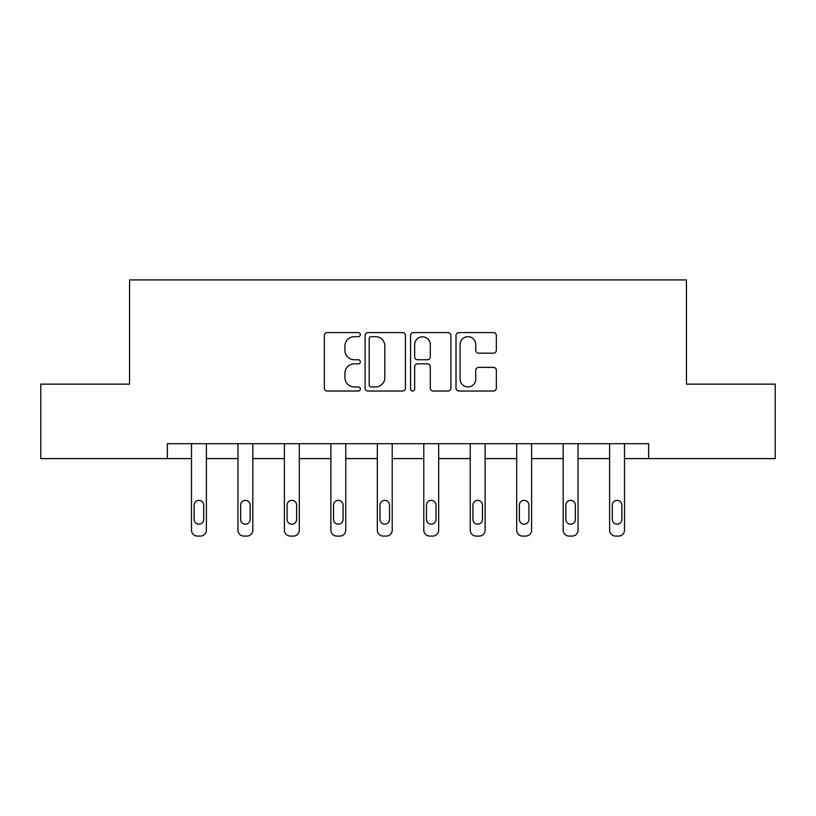 <?xml version="1.0" encoding="UTF-8"?>
<svg xmlns="http://www.w3.org/2000/svg" width="816" height="816" viewBox="0 0 816 816"><rect width="100%" height="100%" fill="white"/><g stroke="black" fill="none" stroke-linecap="round" stroke-linejoin="round"><path stroke-width="1.22" d="M360.356 334.621A2.05 2.05 0 0 0 358.306 332.581L327.247 332.581A2.927 2.927 0 0 0 324.319 335.498L324.319 388.12A2.927 2.927 0 0 0 327.247 391.037L358.306 391.037A2.05 2.05 0 0 0 360.356 388.997A2.05 2.05 0 0 0 358.306 386.947L354.287 386.947A9.353 9.353 0 0 1 344.933 377.594L344.933 373.208A9.353 9.353 0 0 1 354.287 363.854L358.306 363.854A2.05 2.05 0 0 0 360.356 361.814A2.05 2.05 0 0 0 358.306 359.764L354.287 359.764A9.353 9.353 0 0 1 344.933 350.411L344.933 346.025A9.353 9.353 0 0 1 354.287 336.671L358.306 336.671A2.05 2.05 0 0 0 360.356 334.621M493.435 353.185A2.927 2.927 0 0 0 496.352 350.268L496.352 335.498A2.927 2.927 0 0 0 493.435 332.581L458.939 332.581A2.927 2.927 0 0 0 456.011 335.498L456.011 388.12A2.927 2.927 0 0 0 458.939 391.037L493.435 391.037A2.927 2.927 0 0 0 496.352 388.12L496.352 370.291A2.927 2.927 0 0 0 493.435 367.363L478.666 367.363A2.927 2.927 0 0 0 475.748 370.291L475.748 379.134A7.823 7.823 0 0 1 467.925 386.947A7.823 7.823 0 0 1 460.102 379.134L460.102 344.485A7.823 7.823 0 0 1 467.925 336.671A7.823 7.823 0 0 1 475.748 344.485L475.748 350.268A2.927 2.927 0 0 0 478.666 353.185L493.435 353.185M167.372 458.602L40.8 458.602L40.8 384.142L129.55 384.142L129.55 279.908L686.45 279.908L686.45 384.142L775.2 384.142L775.2 458.602L648.628 458.602L648.628 443.71L167.372 443.71L167.372 458.602L191.495 458.602L191.495 530.135A5.957 5.957 0 0 0 197.452 536.092L200.43 536.092A5.957 5.957 0 0 0 206.387 530.135L206.387 458.602L237.946 458.602L237.946 530.135A5.957 5.957 0 0 0 243.902 536.092L246.881 536.092A5.957 5.957 0 0 0 252.838 530.135L252.838 458.602L284.407 458.602L284.407 530.135A5.957 5.957 0 0 0 290.363 536.092L293.342 536.092A5.957 5.957 0 0 0 299.299 530.135L299.299 458.602L330.868 458.602L330.868 530.135A5.957 5.957 0 0 0 336.824 536.092L339.803 536.092A5.957 5.957 0 0 0 345.76 530.135L345.76 458.602L377.329 458.602L377.329 530.135A5.957 5.957 0 0 0 383.285 536.092L386.264 536.092A5.957 5.957 0 0 0 392.221 530.135L392.221 458.602L423.779 458.602L423.779 530.135A5.957 5.957 0 0 0 429.736 536.092L432.715 536.092A5.957 5.957 0 0 0 438.671 530.135L438.671 458.602L470.24 458.602L470.24 530.135A5.957 5.957 0 0 0 476.197 536.092L479.176 536.092A5.957 5.957 0 0 0 485.132 530.135L485.132 443.71M405.44 335.498A2.927 2.927 0 0 0 402.523 332.581L368.026 332.581A2.927 2.927 0 0 0 365.099 335.498L365.099 388.12A2.927 2.927 0 0 0 368.026 391.037L402.523 391.037A2.927 2.927 0 0 0 405.44 388.12L405.44 335.498M413.477 332.581L447.974 332.581A2.927 2.927 0 0 1 450.901 335.498L450.901 388.12A2.927 2.927 0 0 1 447.974 391.037L433.214 391.037A2.927 2.927 0 0 1 430.287 388.12L430.287 366.782A2.927 2.927 0 0 0 427.37 363.854L417.578 363.854A2.927 2.927 0 0 0 414.65 366.782L414.65 388.997A2.05 2.05 0 0 1 412.6 391.037A2.05 2.05 0 0 1 410.56 388.997L410.56 335.498A2.927 2.927 0 0 1 413.477 332.581M485.132 530.135L485.132 458.602L516.701 458.602L516.701 530.135A5.957 5.957 0 0 0 522.658 536.092L525.637 536.092A5.957 5.957 0 0 0 531.593 530.135L531.593 443.71M531.593 530.135L531.593 458.602L563.162 458.602L563.162 530.135A5.957 5.957 0 0 0 569.119 536.092L572.098 536.092A5.957 5.957 0 0 0 578.054 530.135L578.054 443.71M578.054 530.135L578.054 458.602L609.613 458.602L609.613 530.135A5.957 5.957 0 0 0 615.57 536.092L618.548 536.092A5.957 5.957 0 0 0 624.505 530.135L624.505 458.602L648.628 458.602M371.239 336.671A2.05 2.05 0 0 0 369.199 338.711L369.199 384.907A2.05 2.05 0 0 0 371.239 386.947L375.482 386.947A9.353 9.353 0 0 0 384.836 377.594L384.836 346.025A9.353 9.353 0 0 0 375.482 336.671L371.239 336.671M430.287 344.638A7.823 7.823 0 0 0 422.474 336.814A7.823 7.823 0 0 0 414.65 344.638L414.65 356.837A2.927 2.927 0 0 0 417.578 359.764L427.37 359.764A2.927 2.927 0 0 0 430.287 356.837L430.287 344.638M206.387 443.71L206.387 530.135M191.495 443.71L191.495 530.135M203.704 519.415A4.763 4.763 0 0 1 198.941 524.178A4.763 4.763 0 0 1 194.167 519.415L194.167 505.114A4.763 4.763 0 0 1 198.941 500.351A4.763 4.763 0 0 1 203.704 505.114L203.704 519.415M197.452 536.092L200.43 536.092M252.838 443.71L252.838 530.135M237.946 443.71L237.946 530.135M250.165 519.415A4.763 4.763 0 0 1 245.392 524.178A4.763 4.763 0 0 1 240.628 519.415L240.628 505.114A4.763 4.763 0 0 1 245.392 500.351A4.763 4.763 0 0 1 250.165 505.114L250.165 519.415M243.902 536.092L246.881 536.092M299.299 443.71L299.299 530.135M284.407 443.71L284.407 530.135M296.616 519.415A4.763 4.763 0 0 1 291.853 524.178A4.763 4.763 0 0 1 287.089 519.415L287.089 505.114A4.763 4.763 0 0 1 291.853 500.351A4.763 4.763 0 0 1 296.616 505.114L296.616 519.415M290.363 536.092L293.342 536.092M345.76 443.71L345.76 530.135M330.868 443.71L330.868 530.135M343.077 519.415A4.763 4.763 0 0 1 338.314 524.178A4.763 4.763 0 0 1 333.55 519.415L333.55 505.114A4.763 4.763 0 0 1 338.314 500.351A4.763 4.763 0 0 1 343.077 505.114L343.077 519.415M336.824 536.092L339.803 536.092M392.221 443.71L392.221 530.135M377.329 443.71L377.329 530.135M389.538 519.415A4.763 4.763 0 0 1 384.775 524.178A4.763 4.763 0 0 1 380.001 519.415L380.001 505.114A4.763 4.763 0 0 1 384.775 500.351A4.763 4.763 0 0 1 389.538 505.114L389.538 519.415M383.285 536.092L386.264 536.092M438.671 443.71L438.671 530.135M423.779 443.71L423.779 530.135M435.999 519.415A4.763 4.763 0 0 1 431.225 524.178A4.763 4.763 0 0 1 426.462 519.415L426.462 505.114A4.763 4.763 0 0 1 431.225 500.351A4.763 4.763 0 0 1 435.999 505.114L435.999 519.415M429.736 536.092L432.715 536.092M470.24 443.71L470.24 530.135M482.45 519.415A4.763 4.763 0 0 1 477.686 524.178A4.763 4.763 0 0 1 472.923 519.415L472.923 505.114A4.763 4.763 0 0 1 477.686 500.351A4.763 4.763 0 0 1 482.45 505.114L482.45 519.415M516.701 443.71L516.701 530.135M528.911 519.415A4.763 4.763 0 0 1 524.147 524.178A4.763 4.763 0 0 1 519.384 519.415L519.384 505.114A4.763 4.763 0 0 1 524.147 500.351A4.763 4.763 0 0 1 528.911 505.114L528.911 519.415M563.162 443.71L563.162 530.135M575.372 519.415A4.763 4.763 0 0 1 570.608 524.178A4.763 4.763 0 0 1 565.835 519.415L565.835 505.114A4.763 4.763 0 0 1 570.608 500.351A4.763 4.763 0 0 1 575.372 505.114L575.372 519.415M476.197 536.092L479.176 536.092M522.658 536.092L525.637 536.092M569.119 536.092L572.098 536.092M624.505 443.71L624.505 530.135M609.613 443.71L609.613 530.135M621.833 519.415A4.763 4.763 0 0 1 617.059 524.178A4.763 4.763 0 0 1 612.296 519.415L612.296 505.114A4.763 4.763 0 0 1 617.059 500.351A4.763 4.763 0 0 1 621.833 505.114L621.833 519.415M615.57 536.092L618.548 536.092"/></g></svg>
